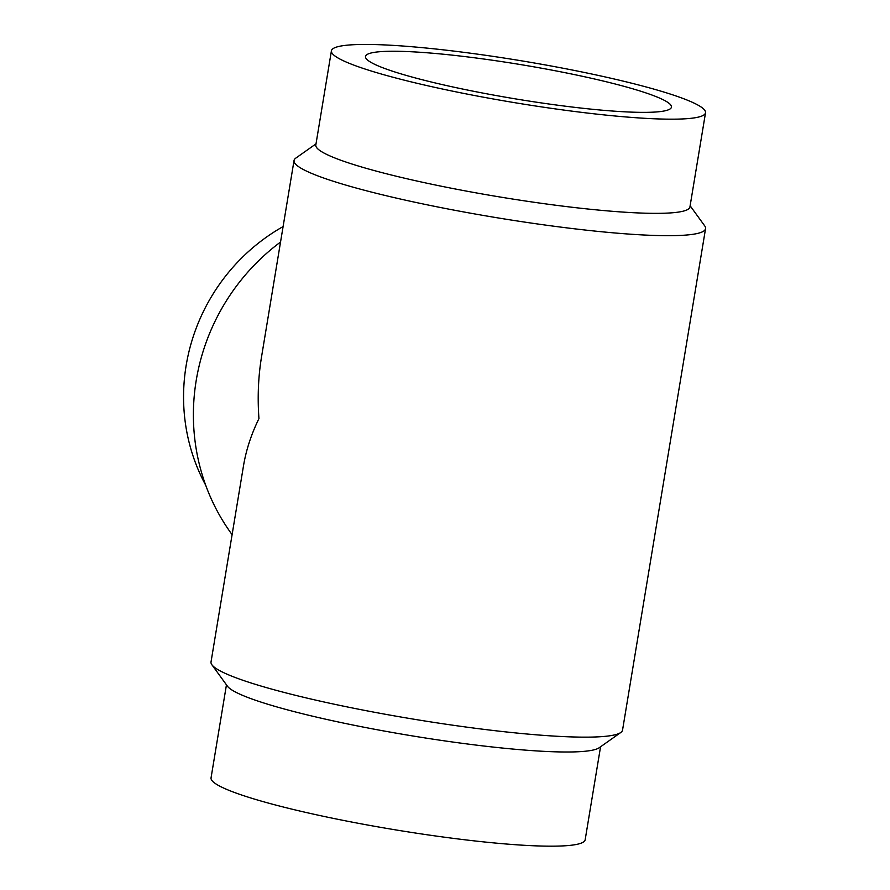 <?xml version="1.0" encoding="UTF-8"?>
<svg xmlns="http://www.w3.org/2000/svg" width="890" height="890" viewBox="0 0 890 890"><rect width="100%" height="100%" fill="white"/><g stroke="black" fill="none" stroke-linecap="round" stroke-linejoin="round"><path stroke-width="1.33" d="M283.098 226.572A189.603 181.605 121.4 0 0 205.668 485.15M280.539 242.036A208.56 199.761 121.4 0 0 232.101 534.634M316.017 143.846L295.769 158.142A208.56 23.318 9.4 0 0 294.034 160.512L261.549 356.779C258.267 376.693 257.41 397.296 258.945 418.611C251.28 434.276 246.141 449.973 243.515 465.715L211.019 661.982A208.56 23.318 9.4 0 0 211.898 664.785A208.56 23.318 9.4 0 0 412.971 719.053A208.56 23.318 9.4 0 0 620.808 732.481A208.56 23.318 9.4 0 0 622.544 730.111L705.559 228.641A208.56 23.318 9.4 0 0 704.68 225.838L690.128 205.779M294.034 160.512A208.56 23.318 9.4 0 0 495.986 217.583A208.56 23.318 9.4 0 0 705.559 228.641M480.444 58.573A155.049 17.333 9.4 0 0 365.501 56.482A155.049 17.333 9.4 0 0 515.633 98.912A155.049 17.333 9.4 0 0 671.438 107.134A155.049 17.333 9.4 0 0 480.444 58.573M331.414 50.841L315.817 145.026A189.603 21.204 9.4 0 0 499.412 196.901A189.603 21.204 9.4 0 0 689.928 206.958L705.525 112.774A189.603 21.204 9.4 0 0 471.978 53.4A189.603 21.204 9.4 0 0 331.414 50.841A189.603 21.204 9.4 0 0 514.999 102.728A189.603 21.204 9.4 0 0 705.525 112.774M226.449 684.844L211.052 777.849A189.603 21.204 9.4 0 0 394.648 829.725A189.603 21.204 9.4 0 0 585.164 839.782L600.561 746.777M211.898 664.785L227.451 686.212A189.603 21.204 9.4 0 0 410.234 735.552A189.603 21.204 9.4 0 0 599.181 747.756L620.808 732.481"/></g></svg>
